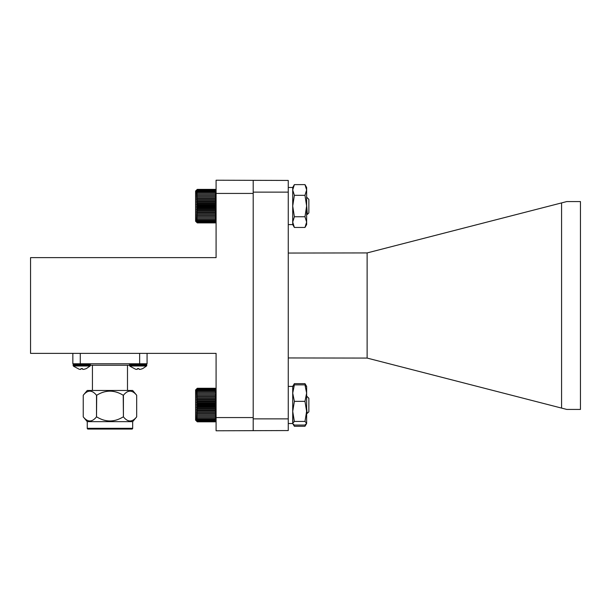 <?xml version="1.0" encoding="UTF-8"?>
<svg xmlns="http://www.w3.org/2000/svg" width="611" height="611" viewBox="0 0 611 611"><rect width="100%" height="100%" fill="white"/><g stroke="black" fill="none" stroke-linecap="round" stroke-linejoin="round"><path stroke-width="0.92" d="M288.262 187.485L292.715 187.485L292.715 224.596L292.715 187.485L294.372 184.614L292.715 189.968L294.372 195.329L292.715 206.037L294.372 216.752L292.715 222.106L294.372 227.46L304.973 227.46L306.63 222.106L306.63 224.596L304.973 227.46M294.372 195.329L304.973 195.329L306.63 189.968L304.973 184.614L306.63 187.485L306.63 222.106L304.973 216.752L294.372 216.752M304.973 184.614L294.372 184.614M304.973 195.329L306.63 206.037L304.973 216.752M197.261 222.87L196.444 222.076L197.284 222.893L215.278 222.87M306.867 210.474L306.63 212.154M216.019 190.143L215.248 189.387L197.284 189.387L196.444 190.212L197.284 189.395L196.444 190.304L197.284 189.586L196.444 190.571L197.284 189.952L196.444 191.006L197.284 190.502L196.444 191.61L197.284 191.22L196.444 192.366L197.284 192.106L196.444 193.282L197.284 193.145L196.444 194.336L197.284 194.321L196.444 195.52L197.284 195.627L196.444 196.818L197.284 197.055L196.444 198.224L197.284 198.575L196.444 199.705L197.284 200.179L196.444 201.271L197.284 201.851L196.444 202.883L197.284 203.57L196.444 204.525L197.284 205.319L196.444 206.197L197.284 207.076L196.444 207.862L197.284 208.817L196.444 209.504L197.284 210.535L196.444 211.116L197.284 212.2L196.444 212.674L197.284 213.804L196.444 214.155L197.284 215.324L196.444 215.553L197.284 216.737L196.444 216.844L197.284 218.043L196.444 218.02L197.284 219.212L196.444 219.066L197.284 220.243L196.444 219.968L197.284 221.113L196.444 220.724L197.284 221.824L196.444 221.312L197.284 222.358L196.444 221.74L197.284 222.717L196.444 221.992L197.284 222.893L215.248 222.893L216.088 221.992L215.248 222.717L216.088 221.74L215.248 222.358L216.088 221.312L215.248 221.824L216.088 220.724L215.248 221.113L216.088 219.968L215.248 220.243L216.088 219.066L215.248 219.212L216.088 218.02L215.248 218.043L216.088 216.844L215.248 216.737L216.088 215.553L215.248 215.324L216.088 214.155L215.248 213.804L216.088 212.674L215.248 212.2L216.088 211.116L215.248 210.535L216.088 209.504L215.248 208.817L216.088 207.862L215.248 207.076L216.088 206.197L215.248 205.319L216.088 204.525L215.248 203.57L216.088 202.883L215.248 201.851L216.088 201.271L215.248 200.179L216.088 199.705L215.248 198.575L216.088 198.224L215.248 197.055L216.088 196.818L215.248 195.627L216.088 195.52L215.248 194.321L216.088 194.336L215.248 193.145L216.088 193.282L215.248 192.106L216.088 192.366L215.248 191.22L216.088 191.61L215.248 190.502L216.088 191.006L215.248 189.952L216.088 190.571L215.248 189.586L216.088 190.304L215.248 189.395L216.088 190.212L215.248 189.387L197.284 189.387L195.604 191.044L195.604 221.235L196.444 222.076M294.372 227.46L292.715 224.596L288.262 224.596M197.284 421.811L195.604 420.139L195.604 389.948L197.284 388.268L196.444 389.131L197.284 388.367L196.444 389.314L197.284 388.649L196.444 389.665L197.284 389.115L196.444 390.192L197.284 389.749L196.444 390.872L197.284 390.551L196.444 391.712L197.284 391.514L196.444 392.705L197.284 392.629L196.444 393.82L197.284 393.874L196.444 395.065L197.284 395.241L196.444 396.424L197.284 396.715L196.444 397.868L197.284 398.288L196.444 399.395L197.284 399.93L196.444 400.984L197.284 401.626L196.444 402.618L197.284 403.359L196.444 404.276L197.284 405.116L196.444 405.941L197.284 406.865L196.444 407.598L197.284 408.599L196.444 409.233L197.284 410.294L196.444 410.813L197.284 411.929L196.444 412.333L197.284 413.487L196.444 413.777L197.284 414.961L196.444 415.121L197.284 416.32L196.444 416.358L197.284 417.557L196.444 417.466L197.284 418.657L196.444 418.443L197.284 419.604L196.444 419.268L197.284 420.391L196.444 419.94L197.284 421.017L196.444 420.452L197.284 421.46L196.444 420.788L197.284 421.727L196.444 420.956L197.284 421.811L215.248 421.811L216.088 420.979M306.837 411.501L306.63 412.15M308.364 397.784L308.036 397.456L308.341 397.891M308.395 397.814L308.861 398.28L308.861 411.806L307.127 413.441L306.63 408.186M215.248 421.811L216.088 420.956L215.248 421.727L216.088 420.788L215.248 421.46L216.088 420.452L215.248 421.017L216.088 419.94L215.248 420.391L216.088 419.268L215.248 419.604L216.088 418.443L215.248 418.657L216.088 417.466L215.248 417.557L216.088 416.358L215.248 416.32L216.088 415.121L215.248 414.961L216.088 413.777L215.248 413.487L216.088 412.333L215.248 411.929L216.088 410.813L215.248 410.294L216.088 409.233L215.248 408.599L216.088 407.598L215.248 406.865L216.088 405.941L215.248 405.116L216.088 404.276L215.248 403.359L216.088 402.618L215.248 401.626L216.088 400.984L215.248 399.93L216.088 399.395L215.248 398.288L216.088 397.868L215.248 396.715L216.088 396.424L215.248 395.241L216.088 395.065L215.248 393.874L216.088 393.82L215.248 391.514L216.088 391.712L215.248 390.551L216.088 390.872L215.248 389.749L216.088 390.192L215.248 389.115L216.088 389.665L215.248 388.649L216.088 389.314L215.248 388.367L216.088 389.131L215.248 388.268L216.088 389.108M197.284 421.727L215.248 421.727M197.284 421.46L215.248 421.46M197.284 421.017L215.248 421.017M197.284 420.391L215.248 420.391M197.284 419.604L215.248 419.604M197.284 418.657L215.248 418.657M197.284 417.557L215.248 417.557M196.444 416.358L216.088 416.358M197.284 416.32L215.248 416.32M196.444 415.121L216.088 415.121M197.284 414.961L215.248 414.961M196.444 413.777L216.088 413.777M197.284 413.487L215.248 413.487M196.444 412.333L216.088 412.333M197.284 411.929L215.248 411.929M196.444 410.813L216.088 410.813M197.284 410.294L215.248 410.294M196.444 409.233L216.088 409.233M197.284 408.599L215.248 408.599M196.444 407.598L216.088 407.598M197.284 406.865L215.248 406.865M196.444 405.941L216.088 405.941M197.284 405.116L215.248 405.116M196.444 404.276L216.088 404.276M197.284 403.359L215.248 403.359M196.444 402.618L216.088 402.618M197.284 401.626L215.248 401.626M196.444 400.984L216.088 400.984M197.284 399.93L215.248 399.93M196.444 399.395L216.088 399.395M197.284 398.288L215.248 398.288M196.444 397.868L216.088 397.868M197.284 396.715L215.248 396.715M196.444 396.424L216.088 396.424M197.284 395.241L215.248 395.241M196.444 395.065L216.088 395.065M197.284 393.874L215.248 393.874M196.444 393.82L216.088 393.82M197.284 392.629L215.248 392.629M197.284 391.514L215.248 391.514M197.284 390.551L215.248 390.551M197.284 389.749L215.248 389.749M197.284 389.115L215.248 389.115M197.284 388.649L215.248 388.649M197.284 388.367L215.248 388.367M197.284 388.268L215.248 388.268M307.112 212.926L306.844 213.369M306.63 197.147L308.861 199.377L308.861 212.903L307.409 214.354L306.63 213.071M306.928 210.612L306.63 212.552M307.341 214.331L306.63 205.113M197.284 221.113L215.248 221.113M215.248 221.824L197.284 221.824M197.284 222.358L215.248 222.358M197.284 220.243L215.248 220.243M197.284 219.212L215.248 219.212M197.284 218.043L215.248 218.043M196.444 216.844L216.088 216.844M197.284 216.737L215.248 216.737M196.444 215.553L216.088 215.553M197.284 215.324L215.248 215.324M196.444 214.155L216.088 214.155M197.284 213.804L215.248 213.804M196.444 212.674L216.088 212.674M197.284 212.2L215.248 212.2M196.444 211.116L216.088 211.116M197.284 210.535L215.248 210.535M196.444 209.504L216.088 209.504M197.284 208.817L215.248 208.817M196.444 207.862L216.088 207.862M197.284 207.076L215.248 207.076M196.444 206.197L216.088 206.197M197.284 205.319L215.248 205.319M196.444 204.525L216.088 204.525M197.284 203.57L215.248 203.57M196.444 202.883L216.088 202.883M197.284 201.851L215.248 201.851M196.444 201.271L216.088 201.271M197.284 200.179L215.248 200.179M196.444 199.705L216.088 199.705M197.284 198.575L215.248 198.575M196.444 198.224L216.088 198.224M197.284 197.055L215.248 197.055M196.444 196.818L216.088 196.818M197.284 195.627L215.248 195.627M196.444 195.52L216.088 195.52M197.284 194.321L215.248 194.321M197.284 193.145L215.248 193.145M197.284 192.106L215.248 192.106M197.284 191.22L215.248 191.22M197.284 190.502L215.248 190.502M197.284 189.952L215.248 189.952M197.284 189.586L215.248 189.586M197.284 189.395L215.248 189.395M197.284 222.717L215.248 222.717M292.715 386.671L294.372 384.869L292.715 393.11L292.715 386.404L294.372 383.639L293.616 385.365M306.63 386.671L304.973 384.869L306.63 393.11L306.63 386.404L304.973 383.639L305.729 385.365M306.142 424.21L304.973 426.279L294.372 426.279L293.204 424.21M304.973 383.639L294.372 383.639M294.372 401.351L292.715 411.402L292.715 393.11L294.372 401.351L304.973 401.351L306.63 393.11L306.63 423.515L305.584 425.325M304.973 401.351L306.63 411.402L304.973 421.445L306.63 423.247L304.973 425.057L294.372 425.057L292.868 423.782L292.715 411.402L294.372 421.445L292.715 423.247M304.973 384.869L294.372 384.869M304.973 421.445L294.372 421.445M288.262 386.404L292.715 386.404L292.715 423.515L288.262 423.515M288.262 418.871L288.262 430.556L216.088 430.778L216.088 353.372L30.55 353.372L30.55 257.628L216.088 257.628L216.088 180.222L288.262 180.444L288.262 192.129L253.198 192.129L253.198 418.871L288.262 418.871L288.262 192.129M216.088 417.565L253.198 417.565M216.088 193.435L253.198 193.435M138.949 369.235L138.88 368.578L138.162 368.593L138.88 368.578L138.949 369.235A11.624 4.422 83.5 0 0 139.484 369.395A11.624 10.677 74.6 0 0 140.736 369.235L142.768 368.578L146.541 365.989L146.77 364.584L129.555 364.584L129.555 365.416L146.77 365.416A0.825 0.825 0 0 1 146.541 365.989L129.784 365.989L129.555 365.416A0.825 0.825 0 0 0 129.784 365.989L135.054 365.989M82.546 369.235L82.477 368.578L81.759 368.593L82.477 368.578L82.546 369.235A11.624 4.422 83.5 0 0 83.081 369.395A11.624 10.677 74.6 0 0 84.333 369.235L86.365 368.578L90.138 365.989L90.367 364.584L73.152 364.584L73.152 365.416L90.367 365.416A0.825 0.825 0 0 1 90.138 365.989L73.381 365.989L73.152 365.416A0.825 0.825 0 0 0 73.381 365.989L78.651 365.989M81.759 368.593L81.042 368.578L81.759 368.593M80.973 369.235L81.042 368.578L80.973 369.235A11.624 4.422 -83.5 0 1 80.438 369.395A11.624 10.677 -74.6 0 1 79.186 369.235L73.74 366.34A11.632 11.632 0 0 1 73.381 365.989A11.632 11.632 0 0 0 73.74 366.34M138.162 368.593L137.444 368.578L138.162 368.593M137.376 369.235L137.444 368.578L137.376 369.235A11.624 4.422 -83.5 0 1 136.841 369.395A11.624 10.677 -74.6 0 1 135.589 369.235L130.143 366.34A11.632 11.632 0 0 1 129.784 365.989A11.632 11.632 0 0 0 130.143 366.34M96.698 395.256L96.507 416.87C92.062 422.323 87.64 422.323 83.241 416.87L83.241 395.256L83.241 416.87L87.251 421.651L87.251 428.326A0.741 0.741 0 0 0 87.992 429.067L131.93 429.067A0.741 0.741 0 0 0 132.671 428.326L132.671 421.651L136.681 416.87L136.681 395.256L132.671 390.475L87.251 390.475L83.241 395.256C87.64 389.803 92.062 389.803 96.507 395.256L96.698 395.256C105.497 389.803 114.333 389.803 123.223 395.256L123.414 395.256C127.814 389.803 132.236 389.803 136.681 395.256L136.681 416.87C132.236 422.323 127.814 422.323 123.414 416.87L123.223 395.256M92.437 390.475L92.437 365.241M127.485 390.475L127.485 365.241M123.414 395.256L123.414 416.87M96.698 416.87C105.497 422.323 114.333 422.323 123.223 416.87M96.507 416.87L96.507 395.256M87.251 421.651L132.671 421.651M90.367 365.241L129.555 365.241M72.854 353.372L72.854 363.759L80.278 363.759L80.278 353.372M139.644 353.372L139.644 363.759L80.278 363.759M139.644 363.759L147.068 363.759L147.068 353.372M288.262 253.053L367.127 252.923L367.127 358.077L288.262 357.947M253.198 430.556L253.198 418.871M253.198 192.129L253.198 180.444M561.57 202.913L566.817 201.561L580.45 201.561L580.45 409.439L566.817 409.439L561.57 408.087L561.57 202.913L367.127 252.923M367.127 358.077L561.57 408.087M87.251 428.326L132.671 428.326M306.638 213.27L307.287 214.385M308.036 397.456L306.63 396.05M306.378 412.158L307.127 413.441M306.531 412.181L307.226 413.364M292.715 423.515L293.761 425.325M306.63 187.485L305.088 184.82M73.152 364.584L73.977 363.759M90.367 364.584L89.542 363.759M129.555 364.584L130.38 363.759M146.77 365.416L145.945 363.759"/></g></svg>
